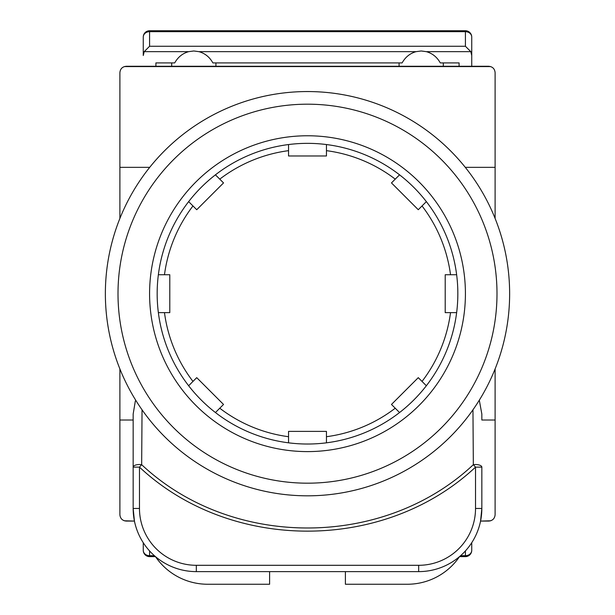 <?xml version="1.0" encoding="UTF-8"?>
<svg xmlns="http://www.w3.org/2000/svg" width="615" height="615" viewBox="0 0 615 615"><rect width="100%" height="100%" fill="white"/><g stroke="black" fill="none" stroke-linecap="round" stroke-linejoin="round"><path stroke-width="0.92" d="M149.714 167.349L119.894 167.349L119.894 72.601C120.294 68.795 122.4 66.689 126.213 66.282L488.787 66.282C492.6 66.689 494.706 68.795 495.106 72.601L495.106 167.349L465.286 167.349M479.3 400.18L481.837 414.026L481.837 420.014L495.106 420.014L495.106 514.77C494.706 518.576 492.6 520.682 488.787 521.082L480.561 521.082L481.837 508.451A63.168 63.168 0 0 1 418.677 571.619L196.323 571.619A63.168 63.168 0 0 1 133.163 508.451L133.163 414.026L135.346 400.972M495.106 167.349L495.106 218.44M495.106 368.931L495.106 420.014M119.894 167.349L119.894 218.44M119.894 368.931L119.894 514.77C120.294 518.576 122.4 520.682 126.213 521.082L134.439 521.082L133.163 508.451A63.168 63.168 0 0 0 196.323 571.619L196.323 565.3L418.677 565.3A56.849 56.849 0 0 0 475.526 508.451L475.526 467.123C384.367 552.485 230.633 552.478 139.474 467.123L139.474 508.451A56.849 56.849 0 0 0 196.323 565.3M133.163 420.014L119.894 420.014M481.837 414.026L481.837 420.014M142.042 409.79L141.665 464.686C231.563 549.08 383.437 549.095 473.335 464.686A6.319 2.598 180 0 1 481.837 467.123L481.837 508.451A63.168 63.168 0 0 1 418.677 571.619L418.677 565.3M133.163 467.123L139.474 467.123L141.665 464.686A6.319 2.598 180 0 0 133.163 467.123L133.163 414.026M481.837 467.123L475.526 467.123L473.335 464.686L472.958 409.898M269.601 571.619L269.601 584.25L207.693 584.25A63.168 63.168 0 0 1 155.487 556.637M459.513 556.637A63.168 63.168 0 0 1 407.307 584.25L345.399 584.25L345.399 571.619M490.685 520.79L480.561 521.082M134.439 521.082L124.315 520.79M460.597 555.699L465.417 555.699A6.319 5.397 180 0 0 471.736 550.302L471.736 542.722L471.736 550.302A6.319 6.319 0 0 1 465.417 556.621L459.536 556.621M155.464 556.621L149.583 556.621L149.583 555.699A6.319 5.397 180 0 1 143.264 550.302L143.264 542.722L143.264 550.302A6.319 6.319 0 0 0 149.583 556.621M307.5 91.55A202.135 202.135 0 0 1 509.635 293.686A202.135 202.135 0 0 1 307.5 495.821A202.135 202.135 0 0 1 105.365 293.686A202.135 202.135 0 0 1 307.5 91.55A202.135 202.135 0 0 0 105.365 293.686A202.135 202.135 0 0 0 307.5 495.821M307.5 135.769A157.917 157.917 0 0 0 149.583 293.686A157.917 157.917 0 0 0 307.5 451.602A157.917 157.917 0 0 0 465.417 293.686A157.917 157.917 0 0 0 307.5 135.769M445.206 293.686L445.206 312.635L456.638 312.635A150.337 150.337 0 0 0 456.638 274.736L445.206 274.736L445.206 293.686M288.55 431.384L288.55 442.823A150.337 150.337 0 0 0 326.45 442.823L326.45 431.384L288.55 431.384L288.55 442.823A150.337 150.337 0 0 1 215.442 412.542L223.529 404.455L196.731 377.656L188.644 385.743A150.337 150.337 0 0 1 158.363 312.635L169.794 312.635L169.794 274.736L158.363 274.736A150.337 150.337 0 0 1 188.644 201.628L196.731 209.715L223.529 182.916L215.442 174.829A150.337 150.337 0 0 0 188.644 201.628L196.731 209.715M391.471 404.455L399.558 412.542A150.337 150.337 0 0 0 426.356 385.743L418.269 377.656L391.471 404.455M326.45 155.979L326.45 144.548A150.337 150.337 0 0 0 288.55 144.548L288.55 155.979L326.45 155.979L326.45 144.548A150.337 150.337 0 0 1 399.558 174.829L391.471 182.916L418.269 209.715L426.356 201.628A150.337 150.337 0 0 0 399.558 174.829L395.237 179.15A144.271 144.271 0 0 0 326.45 150.66M418.269 209.715L426.356 201.628A150.337 150.337 0 0 1 456.638 274.736L450.526 274.736A144.271 144.271 0 0 0 422.036 205.948M422.036 381.415A144.271 144.271 0 0 0 450.526 312.635L456.638 312.635A150.337 150.337 0 0 1 426.356 385.743L418.269 377.656M326.45 436.712A144.271 144.271 0 0 0 395.237 408.214L399.558 412.542A150.337 150.337 0 0 1 326.45 442.823L326.45 431.384M196.731 377.656L188.644 385.743A150.337 150.337 0 0 0 215.442 412.542L219.763 408.214A144.271 144.271 0 0 0 288.55 436.712M192.964 205.948A144.271 144.271 0 0 0 164.474 274.736L158.363 274.736A150.337 150.337 0 0 0 158.363 312.635L164.474 312.635A144.271 144.271 0 0 0 192.964 381.415M288.55 150.66A144.271 144.271 0 0 0 219.763 179.15L215.442 174.829A150.337 150.337 0 0 1 288.55 144.548L288.55 155.979M155.903 66.282L155.903 62.907L174.714 62.907C177.958 57.103 182.601 53.359 188.651 51.66L193.802 50.983L198.953 51.66C204.995 53.359 209.638 57.103 212.882 62.907L402.118 62.907C405.362 57.103 410.005 53.359 416.048 51.66L421.198 50.983L426.349 51.66C432.399 53.359 437.042 57.103 440.286 62.907L459.098 62.907L459.098 66.282M465.417 30.75A6.319 6.319 0 0 1 471.736 37.069L471.736 66.282L471.736 37.069A6.319 5.397 180 0 0 465.417 31.673L465.417 30.75L149.583 30.75A6.319 6.319 0 0 0 143.264 37.069L143.264 55.511L144.187 51.66L149.583 46.263L149.583 31.673A6.319 5.397 180 0 0 143.264 37.069L143.264 55.511M215.911 66.282L215.911 62.907M399.089 62.907L399.089 66.282M443.307 66.282L443.307 62.907M426.349 51.66L470.813 51.66L465.417 46.263L149.583 46.263M171.693 62.907L171.693 66.282M470.813 51.66L471.736 55.511M124.315 66.574L490.685 66.574M139.474 508.451L133.163 508.451M475.526 508.451L481.837 508.451M465.417 556.621L465.417 550.94M149.583 550.94L149.583 555.699L154.403 555.699M307.5 483.182A189.497 189.497 0 0 0 496.997 293.686A189.497 189.497 0 0 0 307.5 104.189A189.497 189.497 0 0 0 118.003 293.686A189.497 189.497 0 0 0 307.5 483.182M326.45 144.548A150.337 150.337 0 0 1 399.558 174.829M426.356 201.628A150.337 150.337 0 0 1 456.638 274.736M456.638 312.635A150.337 150.337 0 0 1 426.356 385.743M399.558 412.542A150.337 150.337 0 0 1 326.45 442.823M215.442 174.829A150.337 150.337 0 0 1 288.55 144.548M465.417 46.263L465.417 31.673L149.583 31.673L149.583 30.75M144.187 51.66L188.651 51.66M198.953 51.66L416.048 51.66"/></g></svg>
